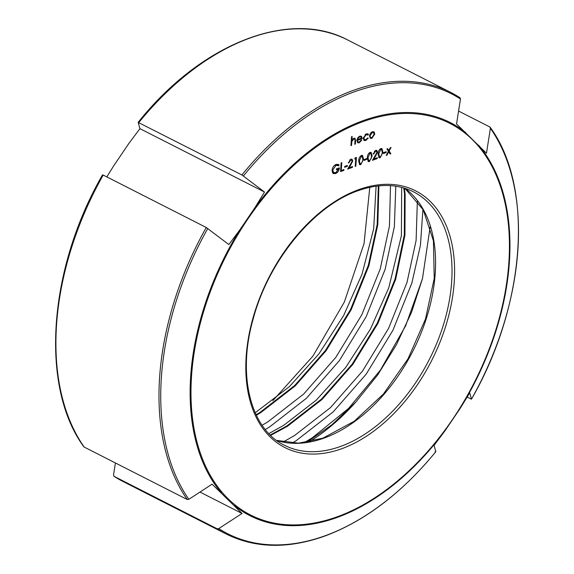<?xml version="1.0" encoding="UTF-8"?>
<svg xmlns="http://www.w3.org/2000/svg" width="574" height="574" viewBox="0 0 574 574"><rect width="100%" height="100%" fill="white"/><g stroke="black" fill="none" stroke-linecap="round" stroke-linejoin="round"><path stroke-width="0.86" d="M306.875 442.31L332.016 424.66L355.737 402.144L377.663 374.966L396.498 344.587L411.608 312.113L422.464 278.713L430.199 226.63M387.665 148.659L388.828 150.496L390.306 147.719L391.052 147.453L389.158 151.019L390.88 153.753L390.126 154.019L388.734 151.801L386.955 155.145L386.202 155.411L388.404 151.285L386.919 148.924L387.665 148.659M386.202 151.694L386.137 152.591L383.439 153.545L383.504 152.648L386.202 151.694M373.774 153.911L373.143 154.133L375.633 150.41L376.809 150.402L377.57 152.254L374.018 158.855L377.276 157.699L377.218 158.596L372.454 160.282L376.939 152.548L376.386 151.321L375.539 151.314L373.774 153.911L373.215 153.624M367.367 157.828C367.331 155.418 368.221 153.602 370.029 152.397L371.163 152.411L372.131 156.135L369.391 161.588L368.271 161.567L367.367 157.828M366.786 158.575L366.721 159.472L364.031 160.426L364.088 159.529L366.786 158.575M348.97 162.7L348.339 162.93L350.829 159.199L351.998 159.199L352.766 161.05L349.207 167.651L352.472 166.496L352.407 167.393L347.643 169.079L352.135 161.344L351.582 160.11L350.736 160.11L348.97 162.7L348.411 162.42M339.169 165.011L338.581 165.836L336.055 165.312L332.676 170.083L333.795 172.616L335.74 172.645L338.717 168.964L336.378 169.789L336.443 168.892L339.406 167.845C339.112 170.672 337.849 172.58 335.618 173.563L333.408 173.578L332.698 172.982L332.045 170.342C332.461 167.407 333.824 165.434 336.134 164.408L338.395 164.451L339.169 165.011L338.531 164.688L338.014 165.427M372.354 131.704L374.226 132.063L374.765 134.086L371.887 138.32L370.452 138.32L369.462 135.966L370.323 133.448L372.354 131.704M373.774 131.711L374.226 132.063L373.588 131.74L374.133 133.792L374.765 134.086M352.163 136.454L351.898 140.235L353.943 138.226L354.976 138.234L355.629 140.788L355.399 144.052L354.768 144.275L355.012 139.841L354.567 139.03L353.771 139.052L351.912 141.362L351.539 145.423L350.908 145.645L351.532 136.677L352.163 136.454M361.182 140.034L361.72 140.2L359.231 142.804L357.832 142.826L356.877 140.429L357.616 138.083L359.704 136.181L361.096 136.181L361.677 136.712L362.086 138.729L357.502 140.357L358.198 142.043L359.202 142.051L361.182 140.034M367.956 135.12L366.169 134.66L363.801 137.939L364.547 139.697L365.825 139.704L367.762 137.918L368.257 138.162L365.76 140.494L364.153 140.494L363.17 138.234L366.269 133.857L367.905 133.871L368.515 134.524L367.956 135.12L367.109 134.538M341.788 162.629L341.236 170.478L343.934 169.517L343.869 170.413L340.547 171.597L341.157 162.851L341.788 162.629M347.37 165.456L347.313 166.352L344.615 167.307L344.68 166.41L347.37 165.456M356.44 157.434L355.823 166.18L355.198 166.403L355.744 158.553L354.667 158.933L355.141 157.893L356.44 157.434M358.736 160.885C358.707 158.474 359.589 156.666 361.405 155.454L362.531 155.475L363.5 159.199L360.759 164.645L359.64 164.623L358.736 160.885M378.151 154.004C378.115 151.593 379.005 149.785 380.813 148.573L381.947 148.594L382.915 152.318L380.175 157.764L379.055 157.742L378.151 154.004M106.829 176.907L113.752 165.735L128.956 143.328L139.934 128.648L138.169 122.391L241.898 174.962L264.499 192.032L255.043 207.479L239.832 229.894L228.854 244.567L206.253 227.498L103.191 175.056A247.703 157.125 117 0 0 84.17 447.067L187.232 499.509L188.839 499.308L212.1 484.176L242.027 513.457L218.766 528.597L217.159 528.79L113.996 476.298L123.137 481.564L226.199 534.007A247.703 157.125 -63 0 1 217.159 528.79M458.583 111.069L489.83 126.969L490.411 128.289L486.465 153.244L456.538 123.962L460.484 99.001L460.004 97.745L450.863 92.471A247.703 157.125 -63 0 1 459.903 97.688M138.169 122.391L138.836 122.52A247.703 157.125 117 0 1 251.075 37.647A247.703 157.125 117 0 1 347.801 40.029L450.863 92.471A247.703 157.125 -63 0 0 354.136 90.089A247.703 157.125 -63 0 0 241.898 174.962M435.164 451.516L435.831 451.652L434.066 445.388L445.044 430.715L460.248 408.301L469.711 392.853L471.476 399.117L467.171 397.129M123.137 481.564A247.703 157.125 117 0 1 114.097 476.348L113.516 475.035L115.417 462.967M369.792 187.303L364.045 243.606L344.343 302.046L312.895 356.138L272.837 400.666M404.347 188.136L405.129 194.012L404.935 235.125L395.687 279.258L377.936 323.37L352.816 364.404L321.964 399.526L287.402 426.31L270.648 435.408M270.239 435.006L286.792 426.001L321.354 399.217L352.206 364.095L377.326 323.062L395.077 278.95L404.326 234.816L404.519 193.696L403.759 187.956M378.897 185.847L377.814 224.578L368.931 265.647L351.173 309.752L326.054 350.786L295.201 385.915L260.646 412.699L256.341 415.267M256.097 414.751L260.036 412.39L294.598 385.606L325.451 350.477L350.571 309.443L368.321 265.339L377.183 224.47L378.316 185.904M490.411 128.289A246.784 156.544 117 0 1 471.476 399.117L470.809 398.98M489.83 126.969L490.218 127.313C534.143 187.332 525.849 304.823 471.476 399.174M102.524 174.869C48.159 269.213 39.857 386.704 83.775 446.73L84.17 447.067M264.499 192.032L139.934 128.648M242.027 513.457L199.974 492.061M351.898 140.235L351.302 139.934M354.632 138.133L355.019 139.97M355.399 144.052L354.811 143.751M353.771 139.052L353.032 138.772M354.201 138.958L353.139 138.729M351.912 141.362L351.281 141.039L351.202 141.469M351.661 140.121L351.281 141.039M351.539 145.423L350.944 145.122M359.231 142.804L357.537 142.617M359.869 141.699L358.592 142.481M361.677 136.712L361.046 136.39L361.448 138.406L356.928 140.013M362.086 138.729L361.462 138.183M357.502 140.357L356.92 140.063M356.877 140.537L357.896 141.821M360.494 136.87L358.578 136.863M359.051 136.634L359.683 136.956L358.32 138.025L357.624 139.547L361.512 138.169L360.845 136.978L359.683 136.956M357.817 137.767L358.32 138.025M357.093 139.281L357.624 139.547M366.169 134.66L365.071 134.546M367.324 134.797L365.538 134.338M363.801 137.939L363.249 137.66M363.177 138.119L364.26 139.489M365.76 140.494L363.851 140.293M366.427 139.403L365.129 140.171M368.515 134.524L367.884 134.201L367.453 134.66M367.554 133.742L367.884 134.201M371.887 138.32L370.151 138.112M372.404 137.308L371.256 137.997M373.021 132.393L371.22 132.372M369.462 135.945L370.531 137.308M369.527 135.464L370.818 137.516L371.938 137.53L374.133 134.316L373.358 132.508L372.289 132.486L370.094 135.751M371.658 132.163L372.289 132.486M336.055 165.312L335.417 164.989L333.932 165.936M337.663 165.276L335.417 164.989M332.676 170.083L332.109 169.789M332.045 170.342L333.501 172.43M338.717 168.964L338.079 168.641L336.414 169.23M335.618 173.563L333.107 173.384M338.717 168.089L338.56 168.885M336.909 171.992L334.986 173.24M338.086 164.322L338.531 164.688M341.236 170.478L340.647 170.177M343.266 169.761L340.583 171.038M343.869 170.413L343.238 170.098M346.703 165.692L344.651 166.747M347.313 166.352L346.682 166.03M352.766 161.05L352.113 160.907M351.654 159.084L352.135 160.727M349.207 167.651L348.734 167.407M351.805 166.733L348.102 168.369M352.407 167.393L351.776 167.07M350.736 160.11L349.573 160.067M351.238 160.024L350.104 159.787M355.765 157.671L355.708 158.532M355.823 166.18L355.234 165.879M355.744 158.553L354.962 158.28M363.5 159.199L362.897 158.89M362.201 155.36L362.897 158.331M360.759 164.645L359.353 164.415M361.326 163.468L360.128 164.329M358.7 161.631L359.762 163.49M361.799 156.279L360.178 156.35M360.845 163.741L362.452 161.71L362.868 159.414L362.158 156.379L361.362 156.343L359.367 160.655L360.049 163.712L360.845 163.741M360.73 156.02L361.362 156.343M366.119 158.811L364.067 159.866M366.721 159.472L366.09 159.149M372.131 156.135L371.529 155.834M370.826 152.304L371.529 155.267M369.391 161.588L367.984 161.359M369.957 160.411L368.759 161.265M367.331 158.567L368.386 160.426M370.424 153.215L368.802 153.294M369.469 160.684L371.084 158.654L371.5 156.358L370.782 153.323L369.986 153.287L367.991 157.599L368.673 160.655L369.469 160.684M369.355 152.964L369.986 153.287M377.57 152.254L376.924 152.11M376.458 150.295L376.939 151.938M374.018 158.855L373.538 158.611M376.609 157.936L372.913 159.579M377.218 158.596L376.587 158.273M375.539 151.314L374.377 151.271M376.042 151.235L374.908 150.998M382.915 152.318L382.313 152.01M381.61 148.479L382.313 151.45M380.175 157.764L378.768 157.534M380.741 156.587L379.543 157.448M378.115 154.743L379.177 156.602M381.215 149.398L379.593 149.47M380.253 156.86L381.868 154.829L382.284 152.533L381.566 149.498L380.777 149.462L378.783 153.775L379.464 156.831L380.253 156.86M380.139 149.14L380.777 149.462M385.527 151.931L383.482 152.985M386.137 152.591L385.506 152.268M387.314 148.781L388.828 150.496M388.67 150.417L390.248 153.43L389.846 153.574M389.158 151.019L388.526 150.697M390.88 153.753L390.248 153.43M388.734 151.801L388.254 151.565M386.955 155.145L386.474 154.901M355.737 402.144A185.28 117.527 -63 0 1 309.171 441.915M404.914 188.308A142.201 90.204 -63 0 1 426.059 319.374A142.201 90.204 -63 0 1 323.557 438.278A142.201 90.204 -63 0 1 276.625 440.445M284.46 445.273A142.201 90.204 117 0 0 339.987 446.644A142.201 90.204 117 0 0 444.599 320.895A142.201 90.204 117 0 0 413.431 191.802C397.481 183.838 379.213 183.407 358.635 190.511C314.172 205.356 268.582 260.675 253.206 318.85C236.918 375.532 250.687 429.223 284.46 445.273M341.135 448.94A144.038 91.366 -63 0 1 246.21 356.045A144.038 91.366 -63 0 1 359.281 189.427A144.038 91.366 -63 0 1 454.206 282.315A144.038 91.366 -63 0 1 341.135 448.94M364.052 121.272A219.691 139.353 117 0 0 191.587 375.41A219.691 139.353 117 0 0 336.371 517.095A219.691 139.353 117 0 0 508.829 262.957A219.691 139.353 117 0 0 364.052 121.272M445.044 430.715A220.603 139.934 -63 0 1 336.142 517.834A220.603 139.934 -63 0 1 234.206 505.45M255.043 207.479A220.603 139.934 -63 0 1 363.938 120.353A220.603 139.934 -63 0 1 465.88 132.738M221.435 492.958A220.603 139.934 -63 0 1 239.832 229.894M460.484 99.001A246.784 156.544 117 0 0 243.426 175.945M218.766 528.597A246.784 156.544 117 0 0 324.08 536.123A246.784 156.544 117 0 0 435.831 451.652M207.781 228.474A246.784 156.544 117 0 0 188.839 499.308M478.644 145.236A220.603 139.934 -63 0 1 460.248 408.301M187.232 499.509A247.703 157.125 -63 0 1 206.253 227.498M262.11 425.277L267.807 421.897L303.696 394.015L335.74 357.466L361.821 314.774L380.232 268.883L389.452 226.02L390.499 185.624M283.039 442.066L294.562 435.508L330.459 407.633L362.495 371.084L388.576 328.385L406.988 282.494L416.107 240.441L417.37 200.692M265.281 429.539L269.486 427.006L306.408 398.291L339.356 360.651L366.169 316.683L385.097 269.421L394.374 226.68L395.787 186.191M292.037 443.15L296.249 440.624L333.164 411.91L366.112 374.262L392.925 330.294L411.852 283.039L420.412 245.435L422.938 209.245M355.629 140.788L355.026 140.479M351.697 143.113L351.101 142.811M351.13 164.688L350.649 164.451M358.779 160.361L359.367 160.655M367.41 157.305L367.991 157.599M375.934 155.898L375.453 155.654M378.194 153.48L378.783 153.775M276.582 440.416L298.659 443.157L322.825 438.206L354.122 421.309L383.454 393.994L408.006 358.822L425.478 319.079L434.217 278.498L433.442 240.915L423.296 209.897L404.871 188.301M138.176 122.327C200.821 43.703 289.289 8.653 347.801 40.029M226.199 534.007C254.928 548.227 287.416 549.053 323.657 536.468C364.138 521.68 401.527 493.425 435.824 451.709M304.17 442.69L312.5 437.646L348.533 408.444L380.39 370.151L405.66 325.759L422.464 278.713M401.678 187.382L401.398 235.706L388.799 287.761L370.381 329.196L345.713 367.46L316.238 400.157L283.778 425.277L268.862 433.614M376.092 186.184L373.674 228.818L362.043 274.15L343.625 315.585L318.95 353.849L289.483 386.546L255.193 412.785M354.567 139.03L353.936 138.707M358.198 142.043L357.566 141.728M360.214 136.662L360.845 136.978M364.547 139.697L363.916 139.374M370.187 137.193L370.818 137.516M372.727 132.185L373.358 132.508M337.993 165.412L337.361 165.09M333.795 172.616L333.164 172.293M351.582 160.11L350.944 159.794M361.527 156.056L362.158 156.379M359.417 163.389L360.049 163.712M370.151 153L370.782 153.323M368.042 160.333L368.673 160.655M376.386 151.321L375.755 150.998M380.935 149.175L381.566 149.498M378.826 156.508L379.464 156.831"/></g></svg>

